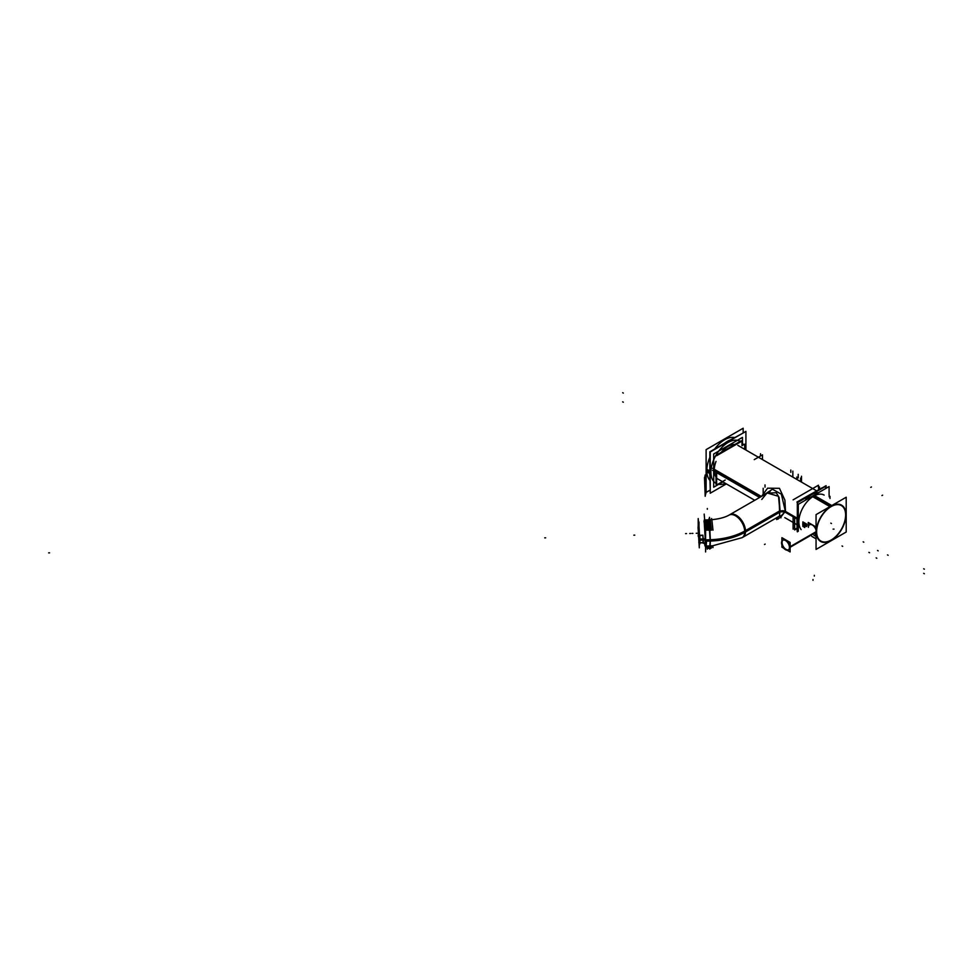 <?xml version="1.0" encoding="UTF-8"?>
<svg xmlns="http://www.w3.org/2000/svg" width="973" height="973" viewBox="0 0 973 973"><rect width="100%" height="100%" fill="white"/><g stroke="black" fill="none" stroke-linecap="round" stroke-linejoin="round"><path stroke-width="1.46" d="M714.243 470.287A19.557 11.287 -60 0 1 716.031 461.397A19.557 11.287 -60 0 0 714.243 470.287A19.557 11.287 -60 0 1 716.031 461.397A19.557 11.287 -60 0 0 714.243 470.287A19.557 11.287 120 0 0 716.031 477.111A19.557 11.287 120 0 1 714.243 470.287L760.472 496.972L714.243 470.287A19.557 11.287 -60 0 1 716.031 461.397A19.557 11.287 -60 0 0 714.243 470.287L760.472 496.972M721.273 452.311A19.557 11.287 -60 0 1 734.858 444.466A19.557 11.287 -60 0 0 721.273 452.311A19.557 11.287 -60 0 1 734.858 444.466A19.557 11.287 -60 0 0 721.273 452.311A19.557 11.287 -60 0 1 734.858 444.466A19.557 11.287 -60 0 0 721.273 452.311M797.872 518.573A19.557 11.287 120 0 0 798.274 522.136A19.557 11.287 120 0 1 797.872 518.573A19.557 11.287 -60 0 1 798.274 514.559A19.557 11.287 -60 0 0 797.872 518.573A19.557 11.287 120 0 0 798.274 522.136A19.557 11.287 120 0 1 797.872 518.573A19.557 11.287 -60 0 1 798.274 514.559A19.557 11.287 -60 0 0 797.872 518.573A19.557 11.287 120 0 0 798.274 522.136A19.557 11.287 120 0 1 797.872 518.573A19.557 11.287 -60 0 1 798.274 514.559A19.557 11.287 -60 0 0 797.872 518.573M709.11 519.85L709.001 518.573L709.098 519.85L704.488 519.983L705.571 540.538L704.488 519.983L709.074 519.85C721.65 519.193 727.913 515.872 729.786 514.693L766.724 493.372L729.786 514.693A13.038 7.529 60 0 1 739.833 518.183A13.038 7.529 60 0 1 745.525 531.307A13.038 7.529 60 0 0 739.821 518.183A13.038 7.529 60 0 0 729.774 514.693A13.038 7.529 60 0 1 739.821 518.183A13.038 7.529 60 0 1 745.525 531.307A13.038 7.529 60 0 0 739.821 518.183A13.038 7.529 60 0 0 729.774 514.693A13.038 7.529 60 0 1 739.821 518.183A13.038 7.529 60 0 1 745.525 531.307A13.038 7.529 60 0 1 742.825 537.278L779.689 515.994L779.093 497.483L776.284 492.715L767.004 493.214L776.284 492.715L779.093 497.483L780.091 511.348L779.093 497.483L776.284 492.715L767.004 493.214L776.284 492.715L779.093 497.483L780.091 511.348L779.093 497.483L776.284 492.715L767.004 493.214L776.284 492.715L779.093 497.483L779.689 515.994L742.825 537.278A13.038 7.529 60 0 0 745.525 531.307L779.92 511.445M781.696 515.799L785.357 511.348L781.416 515.654L785.357 511.348L781.355 494.175L772.477 489.237L761.81 496.206L772.477 489.237L781.355 494.175L785.357 511.348A3.722 2.153 0 0 0 780.091 511.348A3.722 2.153 0 0 1 785.357 511.348L781.355 494.175L772.477 489.237L761.81 496.206L772.477 489.237L781.355 494.175L785.357 511.348A3.722 2.153 0 0 0 780.091 511.348A3.722 2.153 0 0 1 785.357 511.348L781.355 494.175L772.477 489.237L761.81 496.206M805.036 500.45A19.557 11.287 -60 0 1 818.366 492.752A19.557 11.287 -60 0 0 805.036 500.45A19.557 11.287 -60 0 1 818.366 492.752A19.557 11.287 -60 0 0 805.036 500.45A19.557 11.287 -60 0 1 818.366 492.752A19.557 11.287 -60 0 0 805.036 500.45M705.316 540.173L704.197 521.856M705.595 540.538L710.156 540.404L708.916 520.616L710.156 540.404L705.595 540.538L710.156 540.404L709.864 545.914L705.279 546.048L705.036 524.313L704.27 521.637L705.036 524.313L705.571 540.538L704.27 521.637L705.036 524.313L705.279 546.048L709.962 545.914L710.156 540.404A54.014 31.185 0 0 0 744.734 531.757A54.014 31.185 0 0 1 710.156 540.404A54.014 31.185 0 0 0 744.734 531.757M705.145 545.719L704.963 544.43L705.145 545.719M698.991 522.051L699.015 543.275L699.672 544.333L699.015 543.275M699.028 542.557L698.468 523.851M698.371 524.167L698.918 542.253M698.833 523.438L699.806 540.197L698.699 522.61M699.368 539.115L699.903 535.442L699.903 542.739L699.368 539.115M703.406 539.529L702.822 542.654L699.928 542.739L702.822 542.654L703.406 539.529L702.822 535.357L699.928 535.442L702.822 535.357L703.406 539.529L705.23 539.468M699.891 542.885L699.684 544.369L699.003 543.25L699.259 538.483L699.806 538.933M706.824 470.616A25.189 14.546 120 0 0 709.864 480.346A25.189 14.546 120 0 1 706.824 470.616A25.189 14.546 -60 0 1 709.864 457.371A25.189 14.546 -60 0 0 706.824 470.616L709.597 472.209A25.189 14.546 120 0 0 710.229 477.269M714.705 448.991A25.189 14.546 -60 0 1 734.579 437.522A25.189 14.546 -60 0 0 714.705 448.991M823.815 494.904L824.155 495.099A20.956 12.102 120 0 0 813.683 496.145A20.956 12.102 120 0 0 800.706 512.479A20.956 12.102 120 0 0 801.144 529.616A20.956 12.102 120 0 1 800.706 512.479A20.956 12.102 120 0 1 813.683 496.145L830.796 506.021A20.956 12.102 120 0 0 829.276 506.994A20.956 12.102 120 0 1 830.796 506.021A20.956 12.102 120 0 1 832.329 505.23M808.405 527.317A5.583 3.223 -120 0 1 811.64 524.702A5.583 3.223 -120 0 1 816.055 530.103A20.956 12.102 120 0 1 816.055 530.005A20.956 12.102 120 0 0 816.043 530.078A5.583 3.223 -120 0 0 809.572 524.763L810.095 524.459M816.055 533.362A5.583 3.223 60 0 1 815.155 534.432L815.678 534.128M788.811 549.648A5.583 3.223 60 0 0 789.967 547.094A5.583 3.223 -120 0 0 787.534 541.462A5.583 3.223 -120 0 0 783.229 539.966M782.973 540.137A5.583 3.223 -120 0 0 782.073 542.52A5.583 3.223 60 0 0 784.335 547.969A5.583 3.223 60 0 0 788.531 549.781M713.683 454.002L713.683 487.218L722.89 481.903L713.683 487.218L713.683 454.002L742.448 437.388L742.448 445.439L742.448 437.388L713.683 454.002M761.36 496.461L712.589 468.305L761.36 496.461M779.555 516.079L742.034 537.728A13.038 7.529 -120 0 0 744.71 531.088L779.92 510.764L744.71 531.088A13.038 7.529 -120 0 1 742.034 537.728L779.543 516.079M781.015 516.87L785.527 511.068L779.92 511.093L779.507 516.104L779.92 511.093L785.527 511.068L781.015 516.87M785.527 511.834L784.883 500.098L779.458 488.312L767.6 488.191L761.555 496.352L767.6 488.191L779.458 488.312L784.883 500.098L785.527 511.834L779.92 511.81L778.522 496.315L767.369 493.031L778.522 496.315L779.92 511.81L785.527 511.834M814.413 495.026A19.557 11.287 120 0 0 812.333 496.23A19.557 11.287 120 0 1 814.413 495.026M798.274 519.777L785.527 512.418L798.274 519.777M759.621 497.458L712.589 470.312L759.621 497.458M797.325 502.287L797.325 531.83L797.325 502.287L826.089 485.673L826.089 488.288L826.089 485.673L797.325 502.287M763.185 495.415L763.185 488.251M792.849 477.123L792.849 471.114M781.015 517.818L779.823 515.921M801.497 482.109L801.497 476.235M790.794 472.306L790.794 470.02M765.021 487.181L765.021 484.907M798.225 477.84L798.225 474.325M777.147 517.454L778.169 519.083M712.978 547.592L712.808 545.768M711.859 519.704L712.978 530.188M709.512 517.344L710.679 530.188L709.512 517.344M710.448 545.889L710.679 548.383L710.448 545.889M706.532 530.139L705.291 519.959M706.532 541.158L706.216 546.023M705.595 551.922L705.595 529.75L704.172 514.109L705.595 529.75L705.595 551.922M705.316 541.195L710.399 541.049L709.329 519.837L710.399 541.049L705.316 541.195L704.233 519.996L704.014 521.869L704.233 519.996L709.329 519.837L704.233 519.996L705.316 541.195M704.683 544.211L705.316 539.857L710.399 539.711L710.12 545.902L710.399 539.711L705.316 539.857L705.024 546.06L712.564 545.792L705.024 546.06L704.683 544.211M709.366 539.735L709.366 539.735A53.989 31.172 180 0 0 746.06 530.309A53.989 31.172 180 0 1 709.366 539.735M746.06 531.635A53.989 31.172 180 0 1 709.366 541.073A53.989 31.172 180 0 0 746.06 531.635M708.587 519.862L709.779 530.09M744.71 532.426L779.92 512.102L744.71 532.426A13.038 7.529 -120 0 0 739.31 518.925A13.038 7.529 -120 0 0 728.996 515.155L729.799 514.681L728.996 515.155A13.038 7.529 -120 0 1 739.31 518.925A13.038 7.529 -120 0 1 744.71 532.426M704.878 544.199L705.303 539.006M776.612 517.77L776.673 518.56M762.491 459.597L762.491 454.865L754.233 459.633M760.521 455.996L760.521 453.722M744.71 449.331L744.71 444.138M716.651 472.647L716.651 484.968L725.226 480.017M716.651 455.705L741.985 441.085L741.985 445.707M794.649 528.217L793.104 529.117L793.104 516.797M818.451 487.509L818.451 485.223L793.104 499.854M709.779 549.1L709.512 546.267M698.2 523.985L698.2 518.56L699.295 530.674L699.295 547.848L698.055 527.342M698.2 534.822L698.273 536.512M699.806 540.051L698.395 523.17L699.015 522.014M705.23 540.027L699.976 540.185M705.23 538.884L699.806 539.054L699.405 543.907M699.976 539.066L699.684 544.369L699.003 543.25M702.883 542.8L699.295 542.91M702.883 535.211L699.295 535.32M702.798 542.776L703.43 543.335L702.798 535.199M707.262 530.176L706.045 519.947M707.262 549.161L706.97 545.999M708.441 530.249L707.286 519.898M708.441 548.456L708.222 545.962M711.409 530.236L710.266 519.801M711.409 547.957L711.214 545.865M699.234 539.066L698.261 523.863L698.055 528.303M699.234 538.118L698.821 542.569M711.713 519.704L711.604 518.5L711.604 519.716M743.165 432.973L743.165 428.229L706.118 449.623L706.118 492.423L710.229 490.051M731.891 439.48A25.189 14.546 120 0 0 723.048 444.588M710.229 466.748A25.189 14.546 120 0 0 709.694 473.51L706.799 471.844M710.229 473.62L709.572 473.437M745.914 450.025L745.914 431.392L710.229 451.983L710.229 493.214L726.369 483.897M716.031 472.294L716.031 484.384L716.651 484.019M716.031 455.34L741.158 440.83L741.158 441.56M723.973 443.639L709.864 451.788L709.864 468.049M709.864 475.906L710.229 488.762M730.723 439.747L742.058 433.617M710.229 471.066L709.572 470.859M710.229 477.074A25.189 14.546 120 0 1 709.694 470.932L706.799 469.266M796.826 477.025L796.826 477.792L796.826 477.025M797.495 477.415L797.495 478.266M800.633 478.047L800.633 481.623M776.673 517.733L776.673 519.558L777.999 518.791M780.662 517.259L778.169 518.694M818.621 488.422L818.621 489.528M794.649 517.685L794.649 529.944L796.923 528.631M796.923 502.056L822.27 487.728M796.923 518.998L797.191 531.161M819.485 486.914L819.485 489.03M796.923 528.108L795.099 529.166M797.191 519.144L797.325 531.392M797.191 502.214L822.526 487.728M825.736 488.495L825.736 486.269L797.665 502.482L797.665 531.635M829.993 496.4L829.993 498.468M829.191 495.062L829.191 496.862M812.406 496.51L829.92 506.629M830.212 506.799A20.956 12.102 -60 0 1 841.621 505.182A20.956 12.102 -60 0 1 844.649 522.574A20.956 12.102 -60 0 1 830.212 540.952M816.055 514.632L846.206 497.227L846.206 532.024L816.055 549.429L816.055 514.632M814.267 495.439L831.781 505.546M832.073 539.869A20.956 12.102 -60 0 1 820.665 541.475A20.956 12.102 -60 0 1 817.636 524.094A20.956 12.102 -60 0 1 832.073 505.717M798.274 531.282L798.274 504.355L829.093 486.561L829.093 495.111M808.247 525.517L808.247 522.477L816.469 527.232L816.469 536.719M816.055 536.476L813.842 535.199M816.055 532.304L789.431 547.677A5.583 3.223 60 0 0 787.121 541.888A5.583 3.223 60 0 0 782.693 540.27A5.583 3.223 60 0 0 781.55 543.116M816.055 531.732L789.431 547.106A5.583 3.223 60 0 1 788.288 549.952A5.583 3.223 60 0 1 783.861 548.334A5.583 3.223 60 0 1 781.55 542.545M781.915 541.122L781.915 537.692L790.125 542.435L790.125 551.922L787.157 550.207M781.915 544.965L781.915 547.179L783.824 548.286M806.593 526.235L803.443 522.89L806.653 526.332M802.786 524.216A2.664 1.532 60 0 1 804.671 523.121A2.664 1.532 60 0 1 806.544 526.381A4.658 2.688 180 0 1 804.124 525.602A4.658 2.846 3.2 0 0 806.532 526.515A2.664 1.532 -120 0 0 806.544 526.381A2.664 1.532 60 0 0 804.671 523.121A2.664 1.532 60 0 0 802.786 524.216A2.664 1.532 -120 0 0 804.78 527.524A2.664 1.532 -120 0 1 802.786 524.216A4.658 2.688 0 0 0 804.124 525.602A4.658 2.846 -176.8 0 1 802.774 524.046A2.7 1.557 -120 0 0 804.756 527.536M804.124 525.602A4.658 2.518 -3 0 0 806.593 526.247A2.7 1.557 -120 0 1 806.605 526.478A2.7 1.557 -120 0 0 804.671 523.06A2.7 1.557 -120 0 0 802.774 524.325A4.658 2.518 177 0 0 804.124 525.602A4.658 2.688 0 0 0 806.605 526.393A4.658 2.688 0 0 1 804.124 525.602M806.702 526.417L806.702 524.119L802.871 521.905L802.871 523.547M802.871 524.921L802.871 526.332L804.099 527.038M785.539 511.445L797.325 518.256M705.571 540.538L704.963 544.43L705.571 540.538M764.413 495.05L766.724 493.372L761.774 499.453M707.322 509.256L707.322 508.49L707.322 509.256M705.717 491L705.182 493.992L704.647 479.215M704.647 480.261L705.182 477.269L705.717 492.046M705.863 492.46L705.182 496.279L704.501 477.463L705.182 496.279L705.863 492.46L705.182 496.279L704.501 477.463M704.501 478.801L705.182 474.982L705.863 493.798L705.182 474.982L704.501 478.801L705.182 474.982L705.863 493.798M622.659 392.703L623.316 393.08M924.35 569.156L923.693 568.779M924.35 573.729L923.693 573.34M622.659 401.825L623.316 402.214M633.849 535.174L634.773 535.138L633.849 535.174M708.916 520.616L710.156 540.404L708.916 520.616M699.234 538.604L698.748 525.566L699.234 538.604M699.283 539.03L698.748 524.97L698.225 527.342M692.922 533.386L691.998 533.411L692.922 533.386M697.167 533.253L696.242 533.277L697.167 533.253M690.635 533.447L689.711 533.484L690.635 533.447M685.588 533.605L686.524 533.581L685.588 533.605M544.734 537.862L545.658 537.838L544.734 537.862M49.574 552.846L48.65 552.871L49.574 552.846M833.083 529.142L834.019 529.117L833.083 529.142M732.061 439.382A25.189 14.546 120 0 0 722.757 444.758A25.189 14.546 120 0 1 732.061 439.382M709.597 472.209A25.189 14.546 120 0 1 710.229 466.42A25.189 14.546 120 0 0 709.597 472.209L710.229 472.367M710.91 472.209A24.264 14.011 120 0 0 716.031 483.362A24.264 14.011 120 0 1 710.91 472.209A24.264 14.011 120 0 1 721.552 447.738A24.264 14.011 120 0 1 740.283 441.341A24.264 14.011 120 0 0 721.552 447.738A24.264 14.011 120 0 0 710.91 472.209M718.038 484.165A24.264 14.011 120 0 0 725.469 483.386A24.264 14.011 120 0 1 718.038 484.165M745.026 449.514A24.264 14.011 120 0 0 744.71 447.908A24.264 14.011 120 0 1 745.026 449.514M743.542 444.819A24.264 14.011 120 0 0 741.985 442.691A24.264 14.011 120 0 1 743.542 444.819M710.229 472.233L709.536 472.039M888.142 555.279L887.473 554.902M876.807 558.259L876.15 557.882M878.181 550.852L877.524 550.475M869.558 552.749L868.889 552.372M831.124 540.051A20.494 11.834 120 0 0 845.622 514.96A20.494 11.834 120 0 0 831.124 506.592A20.494 11.834 120 0 0 816.639 531.696A20.494 11.834 120 0 0 831.124 540.051A20.494 11.834 120 0 0 845.622 514.96A20.494 11.834 120 0 0 831.124 506.592A20.494 11.834 120 0 0 816.639 531.696A20.494 11.834 120 0 0 831.124 540.051M830.796 523.133L831.453 523.51L830.796 523.133M842.679 546.34L842.022 545.962M882.608 495.172L881.939 495.561M871.407 486.962L870.75 487.351M814.328 576.065L814.328 575.311M764.51 544.479L765.167 544.102M813.002 580.297L813.002 579.531M863.805 542.192L863.148 541.815L863.805 542.192M789.967 547.094A5.583 3.223 -120 0 0 786.014 540.246A5.583 3.223 -120 0 0 782.073 542.52A5.583 3.223 60 0 0 786.014 549.368A5.583 3.223 60 0 0 789.967 547.094M790.125 546.996L816.311 531.878M803.966 525.7L804.622 525.323M709.074 519.85L710.156 540.404L709.074 519.85C721.65 519.193 727.913 515.872 729.786 514.693A13.038 7.529 60 0 1 739.833 518.183A13.038 7.529 60 0 1 745.525 531.307M785.357 511.348A3.722 2.153 0 0 0 780.091 511.348M754.744 500.28L716.615 478.278L754.744 500.28M784.797 517.636L797.325 524.873L784.797 517.636M781.55 515.69L779.507 516.104L781.55 515.69M737.85 445.366L783.97 471.99L737.85 445.366M784.226 472.136L816.882 490.988L784.226 472.136M712.674 545.78L742.204 537.631L712.674 545.78M816.055 538.811L811.81 536.366L816.055 538.811M730.236 514.425L770.19 491.365L730.236 514.425"/></g></svg>
